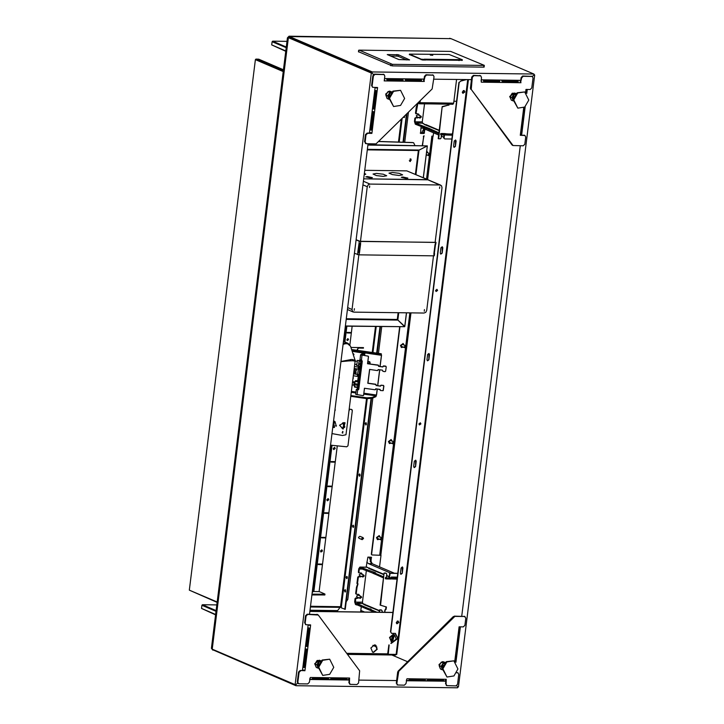 <?xml version="1.0" encoding="UTF-8"?>
<svg xmlns="http://www.w3.org/2000/svg" width="724" height="724" viewBox="0 0 724 724"><rect width="100%" height="100%" fill="white"/><g stroke="black" fill="none" stroke-linecap="round" stroke-linejoin="round"><path stroke-width="1.09" d="M345.457 590.006L345.429 591.752M347.113 576.657L347.095 578.404M353.493 525.425L353.475 527.172M359.882 474.193L359.855 475.94M366.263 422.961L366.235 424.707M420.309 133.062L423.676 132.573L424.146 128.8M287.473 37.784L211.426 648.306L212.259 648.659L288.306 38.137L287.473 37.784L289.075 36.2L450.509 38.653L289.075 36.2M449.676 38.3L450.744 38.662M212.883 650.134L211.426 648.306M370.226 561.679L370.751 557.19M289.283 36.707L288.523 37.449M212.304 649.356L212.874 650.116M450.952 38.752L450.509 38.653M366.208 567.164L367.919 557.154L371.34 557.227L370.969 562.765M360.624 611.988L361.294 606.631M424.97 129.153L423.965 133.46L420.553 133.379L421.115 126.329M404.372 116.401L404.526 117.315M408.445 112.374L404.716 142.311M381.756 326.669L378.435 353.348M372.878 397.947L347.773 599.499L346.217 601.635M421.413 116.953L420.897 116.084L419.531 117.225L420.038 118.093L421.413 116.953M420.038 118.093L416.861 116.736L416.345 115.867L417.721 114.727L420.897 116.084M419.902 117.252L421.314 117.044L419.902 117.252M430.065 154.483L429.549 153.615L428.183 154.755L428.699 155.624L430.065 154.483M428.554 154.782L429.966 154.574L428.554 154.782M364.244 575.915L363.738 575.046L362.362 576.186L362.878 577.055L364.244 575.915M362.878 577.055L359.692 575.698L359.185 574.829L360.552 573.689L363.738 575.046M362.733 576.214L364.154 576.005L362.733 576.214M394.173 442.663L393.657 441.794L392.281 442.943L392.797 443.812L394.173 442.663M392.797 443.812L389.621 442.454L389.105 441.586L390.48 440.436L393.657 441.794M392.661 442.961L394.073 442.762L392.661 442.961M382.209 538.728L381.693 537.86L380.317 539L380.833 539.869L382.209 538.728M380.833 539.869L377.656 538.511L377.141 537.642L378.516 536.502L381.693 537.86M380.697 539.027L382.109 538.819L380.697 539.027M406.137 346.606L405.621 345.737L404.254 346.877L404.761 347.746L406.137 346.606M404.761 347.746L401.585 346.389L401.069 345.52L402.444 344.38L405.621 345.737M404.626 346.905L406.037 346.696L404.626 346.905M363.529 538.484L363.014 537.615L361.647 538.756L362.163 539.624L363.529 538.484M362.163 539.624L358.977 538.267L358.471 537.398L359.837 536.258L363.014 537.615M362.018 538.783L363.43 538.575L362.018 538.783M361.593 597.255L361.077 596.386L359.701 597.535L360.217 598.404L361.593 597.255M360.217 598.404L357.041 597.047L356.525 596.178L357.9 595.028L361.077 596.386M360.072 597.553L361.493 597.354L360.072 597.553M454.781 661.311L459.07 626.848L463.279 626.903L464.871 625.319L465.776 618.115L464.573 616.495L454.88 616.368L398.77 671.293L396.833 683.492L397.594 685.022L404.336 685.194L405.938 683.61L406.96 678.759L446.274 679.275L446.093 684.135L446.844 685.664L455.93 685.872L457.532 684.289L458.763 674.415L458.002 672.886L456.69 672.786M456.808 672.56L457.713 672.804M446.59 685.51L446.093 684.135M446.002 680.207L445.541 683.899M397.331 684.868L396.833 683.492M398.218 672.415L397.666 672.18L396.281 683.257M397.666 672.18L398.209 671.058L398.77 671.293M453.83 616.821L453.278 616.586L398.209 671.058M453.278 616.586L454.88 616.368M464.573 616.495L454.328 616.133M464.021 616.26L464.727 616.504M424.581 680.714L425.223 679.945L409.114 679.727L408.481 680.506L424.581 680.714L424.499 679.936M443.025 680.949L443.658 680.18L427.549 679.972L426.916 680.741L443.025 680.949L442.934 680.171M406.345 680.334L407.006 678.813M446.219 679.329L444.853 680.994M455.713 662.053L457.106 650.885L455.423 661.781M457.441 648.215L459.731 629.799L457.116 648.179M459.007 627.382L460.075 627.174L459.586 626.848M441.649 662.116L444.237 662.134M440.355 668.768L439.016 664.56L442.581 661.646L443.821 661.953M440.264 668.578L439.233 665.79M439.287 665.356L441.142 662.397M310.587 625.436L310.035 625.147L310.596 625.382L304.994 670.315L300.134 670.505L304.894 670.732M310.035 625.201L308.315 624.875M298.351 683.574L297.302 681.963L299.057 683.818L307.691 683.936L309.293 682.352L310.325 677.501L349.629 678.008L349.448 682.877L350.199 684.397L356.95 684.578L358.552 682.994L359.665 670.777L318.325 615.047L307.7 614.441L306.098 616.024L305.202 623.228L305.962 624.758L310.605 624.903L310.596 625.382M300.686 670.741L299.084 672.324L298.532 672.089L297.302 681.963M298.532 672.089L300.134 670.505M305.7 624.604L305.202 623.228M306.098 616.024L305.546 615.789L304.65 622.993M305.546 615.789L307.148 614.205L307.7 614.441M317.393 614.567L307.148 614.205M316.841 614.332L317.546 614.576M349.945 684.243L348.896 682.641L349.357 678.94M299.084 672.324L297.854 682.198M304.333 670.56L304.885 670.795M306.985 646.46L309.275 628.043L307.899 627.817L305.609 646.224L306.985 646.46L309.166 628.034M305.609 646.224L306.895 646.251M308.478 627.934L306.207 646.134M304.361 667.537L306.65 649.129L305.275 648.894L302.985 667.311L304.361 667.537L306.542 649.111M302.985 667.311L304.27 667.329M305.854 649.012L303.582 667.22M308.125 625.12L310.542 625.436M304.958 670.261L302.542 669.953M327.936 679.447L328.578 678.678L312.469 678.469L311.836 679.239L327.936 679.447L327.854 678.669M346.38 679.691L347.013 678.922L330.913 678.705L330.271 679.474L346.38 679.691L346.289 678.913M309.7 679.076L310.361 677.555M349.574 678.062L348.208 679.727M316.071 666.958L315.049 664.17M316.162 667.148L314.659 663.709L319.628 660.333M315.094 663.727L316.949 660.768M317.456 660.487L320.044 660.514M423.938 81.468L424.961 76.617L424.409 76.382L423.902 80.445M423.884 81.468L384.209 80.871M376.969 87.486L375.249 87.459M372.634 87.188L371.584 85.577L372.896 87.342L377.539 87.495L371.937 132.908L371.828 133.388L367.62 133.334L366.027 134.917L365.131 142.121L366.326 143.741L376.018 143.868L432.128 88.943L434.065 76.735L433.305 75.215L426.563 75.034L424.961 76.617M384.272 80.898L384.806 76.092L384.055 74.563L374.969 74.364L373.367 75.948L372.815 75.712L371.584 85.577M372.815 75.712L374.417 74.129L374.969 74.364M383.611 74.472L374.417 74.129M383.05 74.237L383.756 74.481M424.409 76.382L426.011 74.798L426.563 75.034M432.862 75.115L426.011 74.798M432.309 74.88L433.015 75.133M365.62 143.488L365.131 142.121M366.027 134.917L365.475 134.682L364.57 141.886M365.475 134.682L367.068 133.098L371.331 132.827M373.367 75.948L372.136 85.821M423.911 81.233L424.364 81.423M371.276 133.153L371.828 133.388M376.978 87.74L377.53 87.975M376.969 87.785L377.521 88.029M421.178 79.197L405.069 78.988L405.458 80.192L421.567 80.409L421.178 79.197L420.816 80.056L405.404 79.857M402.734 78.961L386.625 78.744L387.014 79.957L403.123 80.165L402.734 78.961L402.372 79.812L386.96 79.613M423.368 79.043L423.893 81.414M384.679 80.907L384.444 79.007M372.552 108.817L373.928 109.043L376.218 90.636L374.842 90.41L372.552 108.817L373.837 108.844L376.1 90.627M375.412 90.527L373.15 108.727M369.919 129.895L371.294 130.13L373.593 111.713L372.217 111.487L369.919 129.895L371.213 129.922L373.475 111.704M372.788 111.605L370.525 129.804M375.059 87.713L377.476 88.029M371.892 132.854L369.475 132.537M386.933 98.057L385.901 95.269M385.955 94.826L387.811 91.876M388.317 91.586L390.906 91.613M387.023 98.247L385.684 94.03L389.25 91.115L390.489 91.432M525.642 92.419L526.013 89.432L530.212 89.486L531.814 87.903L533.045 78.029L532.285 76.509L523.208 76.301L521.606 77.884L520.583 82.735L481.27 82.219L481.451 77.359L480.7 75.83L473.949 75.658L472.347 77.242L471.234 89.45L513.063 145.569L523.199 145.796L524.8 144.212L525.696 137.008L524.936 135.478L520.294 135.334L523.733 107.713M520.547 81.712L521.054 77.649L522.656 76.065L523.208 76.301M531.841 76.409L522.656 76.065M531.289 76.174L531.995 76.427M524.493 135.388L520.312 135.098M523.941 135.153L524.647 135.397M471.234 89.45L512.022 144.945M470.681 89.215L470.419 88.084L470.971 88.319M472.347 77.242L471.795 77.006L470.419 88.084M471.795 77.006L473.396 75.423L473.949 75.658M480.247 75.739L473.396 75.423M479.695 75.504L480.401 75.749M520.556 82.491L521.009 82.69M521.751 131.886L524.04 113.469L521.425 131.849M526.574 93.152L526.674 92.391L526.285 92.889M524.493 107.261L524.049 110.772M524.375 110.799L524.846 107.007M521.76 131.922L521.425 134.592L520.357 134.8M525.941 89.966L527.009 89.767L526.52 89.441M517.823 80.464L501.714 80.255L502.103 81.459L518.212 81.667L517.823 80.464L517.461 81.323L502.049 81.115M499.379 80.219L483.27 80.011L483.659 81.215L499.768 81.432L499.379 80.219L499.017 81.079L483.605 80.88M520.013 80.31L520.538 82.681M481.324 82.165L481.089 80.264M510.139 96.455L512.004 93.496M512.511 93.215L515.099 93.233M511.216 99.876L509.705 96.437L514.683 93.061M511.117 99.677L510.094 96.898M457.921 669.003L453.903 675.963L446.952 677.012L442.889 668.831L446.907 661.872L453.867 660.822L457.921 669.003M446.952 677.012L442.31 668.587L446.328 661.618L453.867 660.822M333.737 667.383L329.719 674.343L322.759 675.383L318.696 667.202L322.714 660.243L329.673 659.202L333.737 667.383M322.759 675.383L318.117 666.958L322.135 659.998L329.673 659.202M404.598 98.482L400.571 105.442L393.621 106.491L389.557 98.31L393.575 91.351L400.535 90.301L404.598 98.482M393.621 106.491L388.978 98.057L392.996 91.097L400.535 90.301M528.782 100.111L524.764 107.071L517.814 108.111L513.75 99.93L517.769 92.971L524.719 91.93L528.782 100.111M517.814 108.111L513.171 99.686L517.189 92.726L524.719 91.93M389.937 94.817L389.557 95.713M388.906 99.288L387.177 98.545L385.856 95.052L388.037 91.604L392.064 91.876M388.915 98.826L387.72 95.849L389.901 92.4L391.476 92.491M385.856 95.052L387.72 95.849M388.037 91.604L389.901 92.4M388.942 98.401L388.969 94.192L391.458 92.518M514.13 96.437L513.741 97.342M513.09 100.907L511.361 100.174L510.049 96.681L512.23 93.233L516.257 93.505M513.099 100.455L511.904 97.478L514.094 94.03L515.669 94.111M510.049 96.681L511.904 97.478M512.23 93.233L514.094 94.03M513.135 100.03L513.162 95.821L515.642 94.138M443.269 665.338L442.88 666.243M442.237 669.809L440.509 669.067L439.187 665.573L441.368 662.134L445.396 662.397M442.246 669.347L441.052 666.37L443.233 662.931L444.808 663.012M439.187 665.573L441.052 666.37M441.368 662.134L443.233 662.931M442.274 668.922L442.301 664.722L444.789 663.039M319.076 663.709L318.696 664.614M318.044 668.18L316.316 667.447L314.994 663.953L317.175 660.505L321.203 660.777M318.053 667.727L316.859 664.75L319.04 661.302L320.614 661.383M314.994 663.953L316.859 664.75M317.175 660.505L319.04 661.302M318.08 667.302L318.108 663.094L320.596 661.41M288.369 37.603L288.903 37.078L371.819 72.49L373.367 74.581L371.819 72.49L371.285 73.015L288.369 37.603L212.186 649.193L295.102 684.605L295.908 685.691L457.441 687.8L457.975 687.275L456.744 685.61L457.975 687.275L458.509 686.741L534.692 75.151L534.285 74.617L532.348 76.536L534.285 74.617L533.887 74.074L450.98 38.662L289.437 36.544L372.344 71.957L533.887 74.074M527.298 89.45L526.81 93.387M525.135 106.781L521.606 135.117M520.284 145.75L461.686 616.224M460.355 626.857L455.948 662.279M407.648 661.718L391.965 655.021L407.648 661.718M295.908 685.691L212.594 649.736L295.501 685.148L297.573 683.103L295.501 685.148L212.186 649.193M295.102 684.605L371.285 73.015M302.469 670.542L308.153 624.866M309.483 614.233L368.082 143.759M369.403 133.125L375.095 87.459M445.866 681.23L406.3 680.714M396.616 680.587L358.914 680.098M349.23 679.972L309.655 679.456M372.344 71.957L371.819 72.49L288.903 37.078L289.437 36.544M384.507 78.536L424.074 79.052M433.757 79.178L471.46 79.667M481.152 79.794L520.719 80.319M217.146 602.395L189.308 590.132L217.191 602.042M283.491 69.748L258.721 59.169L255.916 59.133L283.356 70.852M283.265 71.567L255.382 59.658L189.308 590.132M255.916 59.133L255.382 59.658M363.719 612.033L360.778 610.775M394.707 577.996L394.815 577.119M392.019 577.082L391.928 577.761M394.417 573.2L372.208 563.715L369.005 557.163M390.679 573.155L368.48 563.67L366.824 562.186M420.888 128.184L422.716 128.193L438.663 134.999M421.558 133.08L423.875 128.682M441.296 136.121L443.767 137.18M360.824 610.423L364.606 612.042M394.996 577.119L394.888 577.996M430.291 55.078L432.816 55.259L430.291 55.078M428.617 103.849L430.78 103.921L431.486 102.853L429.151 102.817L428.445 103.894L419.486 103.749M430.871 103.36L430.599 103.876M417.784 103.143L419.341 103.776L420.047 102.699L429.151 102.817M419.431 103.206L419.974 100.971M420.3 100.645L420.047 102.699M431.486 102.853L453.658 103.143L456.609 79.477M409.494 54.562L422.563 59.974L424.898 60.002L424.273 59.169L458.355 59.621L458.871 60.563M462.165 60.264L458.781 60.164M462.31 60.382L462.229 59.73L449.133 54.517L409.386 54.11L421.142 59.187L424.961 59.468M462.383 59.848L458.355 59.621M425.26 60.11L424.716 59.359M453.658 103.143L452.952 104.211L430.925 103.894M430.69 103.36L431.187 102.844M419.259 103.206L418.173 102.745M430.427 102.835L430.925 103.08M429.024 103.324L430.662 103.342M429.061 103.224L431.16 102.971M458.763 60.119L458.817 59.621M459.441 60.454L459.514 59.92M358.642 51.784L392.164 65.929L483.668 67.124L484.202 67.024L484.256 65.296L450.708 51.359L359.195 50.164L392.363 64.327L484.401 65.422M398.426 54.734L409.648 59.92L398.824 59.549L387.213 54.59L398.426 54.734L398.227 56.336L406.508 59.875M398.227 56.336L396.734 56.092L396.933 54.49M390.535 56.01L396.734 56.092M458.799 60.228L424.907 59.956M379.385 610.92L364.606 604.884L366.317 605.047L379.421 610.64M383.901 574.63L369.122 568.593L370.842 568.756L383.937 574.349M356.932 583.472L357.484 583.707L358.262 577.435L357.71 577.2L356.932 583.472M356.235 593.707L357.013 587.445L356.461 587.2L355.683 593.472L356.489 594.223L358.823 594.386L359.783 595.834M374.317 573.652L360.824 568.548L360.959 567.48L359.891 567.082L358.76 568.793L358.344 572.132L359.149 572.874L361.484 573.046L362.443 574.494M362.842 569.073L359.312 569.028L358.896 572.367M364.851 604.223L365.294 604.64L364.091 604.676L364.643 604.459L363.131 603.979L363.747 603.934L362.842 603.517L362.425 602.214L366.362 570.575M358.923 597.852L355.602 598.784L355.611 603.418L357.529 603.906L357.394 604.974L368.724 609.807L368.86 608.739L370.507 609.11M355.602 598.784L355.05 598.549L354.633 601.879L355.475 604.486L356.308 604.839L356.434 603.771M357.71 583.725L356.461 587.2M357.71 577.2L358.244 576.666L358.796 576.91L358.262 577.435M361.032 576.268L358.244 576.666M361.195 572.956L361.891 574.25M359.023 572.784L358.344 572.132M355.05 598.549L356.136 598.25M358.371 597.608L355.584 598.015M358.534 594.295L359.231 595.599M356.362 594.133L355.683 593.472M357.013 587.445L358 583.816L357.484 583.707M361.584 576.503L358.796 576.91M359.312 569.028L359.873 568.168L360.824 568.548M369.376 567.942L369.81 568.349L368.607 568.385L369.159 568.168L366.887 567.218M395.376 577.399L395.956 577.354M396.544 578.005L396.236 579.082L396.634 577.969L394.978 577.227M396.363 578.014L392.861 577.969L392.734 579.037L391.992 578.91L392.118 577.842L392.861 577.969M396.236 579.082L392.734 579.037M386.571 575.48L389.041 576.53M391.232 577.471L392.118 577.842M389.032 576.63L386.544 575.752M391.413 577.942L391.096 579.019L391.494 577.897L389.467 577.58M391.232 577.951L386.562 577.888L386.426 578.956L385.421 578.612M391.096 579.019L386.426 578.956M386.335 577.408L385.467 577.589L386.562 577.888M360.959 567.48L375.059 572.584L375.611 572.829L374.489 572.928L383.63 576.829M383.494 577.897L374.371 573.888M362.054 567.616L361.919 568.684M360.118 602.848L357.385 602.866L359.747 603.146M357.176 603.897L357.05 604.965L356.308 604.839M357.529 603.906L368.86 608.739M369.602 608.866L369.475 609.934L368.724 609.807M370.534 608.875L371.095 609.119L369.964 609.219L376.96 612.205M369.964 609.219L369.846 610.178M369.837 610.278L374.245 612.169M382.562 612.278L382.019 612.042M382.055 611.771L383.267 612.287M381.991 612.269L382.163 610.893L381.15 609.907L379.512 609.889L379.657 612.242M379.512 609.889L379.222 612.233M381.557 610.088L379.928 610.07M385.973 606.821L385.684 609.165L384.878 609.961L385.023 612.305M384.878 609.961L384.589 612.305M385.684 609.165L386.1 609.346L385.295 610.133M386.317 577.544L386.752 574.069L385.729 573.082L384.1 573.064L380.109 605.083L386.399 606.947L386.1 609.346M384.1 573.064L380.525 605.264M386.145 573.263L384.516 573.245M397.766 573.299L390.173 573.146L389.313 577.924M389.784 574.114L388.869 577.915M397.757 573.417L390.58 573.317M395.919 577.634L395.983 577.137M389.367 573.933L390.173 573.146M401.277 574.096L401.938 573.435M396.336 577.815L396.417 577.137L391.286 577.073L391.204 577.743M439.206 130.61L424.427 124.573L426.146 124.736L439.242 130.338M416.843 107.134L416.291 106.899L415.504 113.17L416.056 113.406L417.829 103.505L416.291 106.899M416.264 123.469L429.432 128.555L429.296 129.623L416.128 124.537L416.264 123.469L415.015 121.813L422.246 121.903L424.499 103.84M416.128 124.537L415.305 124.175L414.463 121.569L414.879 118.238L415.965 117.949L414.879 118.238M418.191 117.306L415.413 117.713M418.363 113.994L419.051 115.297M416.191 113.822L415.504 113.17M416.056 113.406L418.653 114.084L419.603 115.532M418.743 117.541L415.965 117.949M415.015 121.813L415.431 118.474M419.938 122.537L417.196 122.582L419.567 122.836M422.246 121.903L422.671 123.207L423.576 123.623L422.961 123.668L424.472 124.148M438.934 132.809L429.432 128.555M438.798 133.877L429.676 129.868M441.124 133.75L441.866 133.868L441.731 134.935L440.988 134.818L440.771 133.569L441.975 133.533M441.731 134.935L446.4 134.999L446.798 133.877L444.771 133.569M441.866 133.868L446.536 133.931M446.717 133.922L446.4 134.999M447.296 134.899L447.423 133.831L448.174 133.949L448.038 135.017L446.708 134.646M448.038 135.017L451.541 135.062L451.867 133.886M448.174 133.949L451.667 133.994M451.848 133.985L451.541 135.062M417.223 124.664L417.359 123.596M444.047 134.972L443.676 137.922L444.69 138.908L451.867 138.999M444.482 134.972L444.093 138.103M441.622 133.524L444.654 133.56M448.581 104.156L448.464 105.107L442.192 106.636L438.21 138.655L440.255 138.854L441.061 138.058L441.45 134.917M442.192 106.636L438.626 138.827M448.464 105.107L442.608 106.808M449.016 104.165L448.88 105.288M463.079 92.645L462.401 92.636M463.333 92.473L462.355 92.464M444.69 138.908L443.676 137.922M446.346 135.017L451.486 135.062M446.346 134.999L451.459 135.252M358.995 243.427L357.774 252.459L359.502 252.748L360.633 243.671L358.995 243.427L359.258 241.291L356.099 239.943M359.357 243.536L358.244 252.468L359.077 252.622L360.344 243.671M358.244 252.468L357.774 252.459M433.938 253.454L434.581 253.617L434.319 255.753L433.785 255.853L359.086 254.875L354.443 253.282M435.35 242.386L360.471 241.418L356.127 239.753M434.581 253.617L433.902 253.717L435.034 244.649L435.712 244.549L435.984 242.413L359.258 241.291M435.984 242.413L435.214 242.024M435.441 244.64L434.346 253.463M216.042 611.291L201.924 605.264L201.525 608.468L215.643 614.495M215.598 614.848L201.525 608.468M216.829 604.929L202.458 604.739L216.123 610.576M202.458 604.739L201.924 605.264M286.233 47.73L272.115 41.702L271.717 44.906L285.835 50.933M285.79 51.286L271.717 44.906M287.03 41.368L272.649 41.178L286.324 47.015M272.649 41.178L272.115 41.702M347.773 338.669L347.982 339.411L347.058 340.352M346.85 339.619L348.081 338.723L348.534 339.647L347.303 340.533L346.85 339.619M321.601 549.833L321.881 550.747L320.732 551.869M320.451 550.955L321.899 549.896L322.442 550.982L320.994 552.041L320.451 550.955M327.981 498.601L328.271 499.515L327.121 500.637M326.832 499.723L328.28 498.664L328.823 499.75L327.375 500.8L326.832 499.723M334.37 447.369L334.651 448.283L333.502 449.405M333.221 448.491L334.669 447.432L335.203 448.518L333.755 449.568L333.221 448.491M312.153 592.793L313.537 590.992L313.655 591.499L319.121 591.562L322.47 564.611L318.27 564.557L318.334 564.023L322.542 564.077L325.8 537.932L321.592 537.878L321.664 537.344L325.863 537.398L328.859 513.379L324.651 513.325L324.723 512.791L328.922 512.845L332.18 486.7L327.981 486.646L328.044 486.112L332.244 486.166L335.239 462.147L331.067 461.867M332.18 486.7L328.008 486.41M328.859 513.379L324.678 513.099M325.8 537.932L321.628 537.642M322.47 564.611L318.298 564.331M347.149 332.714L351.321 332.995L349.837 344.941L347.909 343.276L343.466 341.375M335.239 462.147L331.031 462.093L331.103 461.559L335.303 461.613L337.266 445.83M352.163 326.28L351.393 332.461L347.185 332.406L347.122 332.94L351.321 332.995M317.212 560.657L317.483 558.521L317.076 560.638M374.543 103.143L373.846 103.134M374.643 102.337L373.946 102.328M319.121 591.535L324.723 593.924L324.85 594.911L311.89 594.902M324.053 595.065L324.153 594.259L311.99 594.105M324.153 594.259L324.949 594.105M334.995 421.639L336.289 426.183M335.357 425.866L336.497 425.848M333.565 420.87L333.918 427.513L332.796 427.079M340.959 361.484L351.62 359.475L352.615 359.547L352.715 360.769L355.167 361.195L347.086 426.128L346 434.789L342.425 435.468L331.981 433.586M342.714 433.151L342.932 431.386L342.714 433.151M343.221 429.061L339.592 425.25L344.018 422.662L345.058 422.825L343.221 429.061M342.914 361.231L350.117 360.271L350.534 359.52L350.633 360.742L340.941 361.656M344.452 422.689L342.515 428.762L339.637 425.106M334.479 427.432L333.9 424.49L334.452 421.223M342.687 422.825L344.515 427.513M354.651 360.941L352.733 360.552M342.751 431.404L342.153 432.825M343.312 422.707L344.814 426.916M352.715 360.769L343.411 361.167M352.742 360.389L353.728 360.751M344.932 343.764L344.914 342.968L345.429 343.674L343.095 344.343M341.42 361.303L342.316 361.321M352.615 359.547L355.095 360.353L354.787 360.977M355.095 360.353L350.525 346.163L347.511 343.701L345.429 343.674M343.212 343.438L345.963 342.877L347.511 343.701M346.995 342.995L347.909 343.276M338.932 377.774L338.832 378.571M353.384 377.964L352.986 378.761M339.384 377.783L338.959 377.575M334.913 410.065L334.814 410.861M349.366 410.246L348.959 411.042M335.357 410.065L334.941 409.865M330.542 445.133L346.724 446.798L347.936 445.839L352.326 410.617L351.375 409.44L349.185 409.214M351.375 409.44L349.203 409.123M351.321 409.341L352.19 409.965M345.276 591.933L345.303 589.816M344.47 590.621L345.067 589.725L345.638 591.119L345.04 592.015L344.47 590.621M346.932 578.585L346.968 576.476M346.135 577.281L346.733 576.385L347.294 577.779L346.706 578.675L346.135 577.281M353.321 527.353L353.348 525.244M352.516 526.049L353.113 525.144L353.674 526.547L353.086 527.443L352.516 526.049M359.701 476.121L359.728 474.012M358.896 474.817L359.493 473.912L360.063 475.315L359.466 476.211L358.896 474.817M366.082 424.888L366.109 422.78M365.276 423.585L365.873 422.68L366.444 424.083L365.846 424.979L365.276 423.585M404.716 116.057L404.137 117.578L403.657 117.107M321.89 550.711L321.565 551.471M328.271 499.479L327.945 500.239M334.651 448.247L334.325 449.007M357.412 349.04L358.76 348.099L357.412 349.04L357.258 350.298M363.204 347.629L358.48 347.982M358.76 348.099L363.43 348.163L363.493 347.629L350.941 347.466M357.547 350.344L357.692 349.158M371.521 398.49L345.267 609.318L341.203 607.771L341.321 606.803L340.579 606.676L337.619 610.64L309.972 610.278M404.372 117.496L404.037 116.736M377.168 353.167L380.471 326.651M403.44 142.266L406.978 113.822M344.796 609.309L371.041 398.607M376.706 353.104L380 326.642M402.969 142.248L406.445 114.347M364.235 174.656L365.765 174.176L364.398 173.335M406.3 178.457L407.92 178.149L402.924 177.018L401.304 177.326L406.3 178.457M370.815 177.995L372.435 177.688L367.439 176.547L365.819 176.855L370.815 177.995M383.34 176.385L386.688 175.742L383.304 174.24L376.371 173.407L373.023 174.041L376.408 175.552L383.34 176.385M383.05 176.375L376.399 175.543M399.25 175.443L402.598 174.81L399.223 173.308L392.281 172.475L388.933 173.108L392.317 174.611L399.25 175.443M398.96 175.443L392.308 174.611M440.726 185.154L406.816 170.828L428.291 179.842L363.71 178.846L427.549 179.679L441.54 185.797L441.984 187.697L435.169 242.395M364.778 170.285L406.816 170.828M433.495 255.853L426.698 310.442L425.775 312.316L424.029 313.076L354 312.162L352.443 311.356L352 309.465L347.674 307.619M362.959 184.873L367.285 186.72L368.208 184.837L369.955 184.077L363.412 181.281M354.434 308.696L354.235 310.297L354.434 308.696M439.749 186.864L439.549 188.466L439.749 186.864M369.72 185.95L369.521 187.552L369.72 185.95M424.463 309.61L424.264 311.211L424.463 309.61M367.285 186.72L360.471 241.418M360.19 243.662L359.077 252.622M358.796 254.866L352 309.465M439.984 184.991L369.955 184.077M373.602 652.36L377.213 649.283L375.566 645.111L374.534 644.894L370.914 647.971L372.561 652.143L373.602 652.36M372.426 652.08L373.322 652.243L376.914 649.256L375.43 645.057M396.345 623.147L396.852 623.337L397.232 621.074M396.408 623.201L397.313 621.083M396.191 654.496L395.603 655.066L347.52 654.406M392.879 612.522L309.827 611.436M392.897 612.414L309.845 611.327M392.417 636.052L391.521 639.6L390.96 639.473M392.616 642.097L391.584 641.88L389.937 637.699L393.548 634.622L394.589 634.839L396.227 639.011L392.616 642.097M391.376 641.781L389.521 637.518L393.132 634.441L394.372 634.758M393.476 635.826L391.521 640.396M393.394 635.826L394.1 635.971L392.77 640.894L392.064 640.749L393.394 635.826M462.419 92.672L462.926 92.862L463.306 90.6M462.482 92.726L463.387 90.609M374.208 100.184L374.914 100.193M453.903 101.233L456.563 101.26M463.179 79.559L462.193 79.55M390.879 643.355L397.612 638.36L395.232 633.337M391.15 643.473L397.892 638.477L395.367 633.391L391.53 633.301L390.498 631.654L391.53 633.301M460.935 80.862L459.197 82.482L460.935 80.862L465.867 79.595M461.215 80.979L466.247 79.604M437.54 290.469L437.015 289.401L435.586 290.451L436.11 291.519L437.54 290.469M435.975 291.446L437.269 290.351L436.871 289.356M420.925 423.893L420.391 422.825L418.961 423.866L419.495 424.934L420.925 423.893M419.359 424.861L420.644 423.775L420.255 422.78M426.943 151.316L427.83 152.873M428.11 152.99L426.662 151.253M379.077 535.561L379.973 537.127M380.245 537.244L379.222 535.615L376.498 537.597L377.503 539.633L379.385 539.253M391.041 439.504L391.937 441.061M392.209 441.178L391.186 439.549L388.462 441.54L389.467 443.577L391.349 443.188M398.834 622.45L398.137 621.056L396.263 622.423L396.96 623.817L398.834 622.45M396.824 623.753L398.553 622.332L398.001 621.002M464.908 91.984L464.211 90.581L462.337 91.948L463.034 93.342L464.908 91.984M462.898 93.278L464.627 91.867L464.075 90.536M403.006 343.438L403.901 345.004M404.173 345.122L403.15 343.493L400.426 345.475L401.431 347.511L403.313 347.131M433.576 132.827L433.133 136.329L431.884 136.076L429.694 153.687M379.512 566.838L380.96 555.263L372 554.919L371.602 554.376L399.929 326.904M455.441 146.384L456.111 141.044L455.604 140.022L454.238 141.017L453.577 146.357L454.084 147.37L455.441 146.384L455.459 139.976M442.147 253.119L442.817 247.78L442.31 246.757L440.943 247.753L440.283 253.092L440.789 254.106L442.147 253.119L442.165 246.712M402.263 573.317L402.933 567.987L402.426 566.964L401.06 567.96L400.399 573.299L400.906 574.313L402.263 573.317L402.282 566.919M415.558 466.582L416.228 461.251L415.721 460.229L414.354 461.224L413.694 466.564L414.2 467.577L415.558 466.582L415.576 460.183M428.852 359.846L429.522 354.516L429.015 353.493L427.649 354.488L426.988 359.828L427.495 360.842L428.852 359.846L428.87 353.448M459.197 82.482L390.779 631.771M389.132 644.975L388.281 654.36L396.797 654.369L468.383 79.631M453.948 147.298L455.17 146.266M440.654 254.034L441.875 252.993M400.77 574.241L401.992 573.2M414.065 467.505L415.286 466.464M427.359 360.769L428.581 359.728M458.916 82.364L390.498 631.654M388.851 644.858L387.747 653.736M433.16 136.166L431.884 136.076M426.97 154.891L426.155 155.334M379.114 539.136L377.367 539.57M391.078 443.07L389.331 443.504M403.042 347.013L401.295 347.448M371.729 554.801L371.322 554.258L399.639 326.895M422.246 145.452L423.902 135.859M426.137 155.506L427.251 155.008M424.183 135.976L423.368 136.393M422.535 145.452L423.649 136.51M351.611 349.529L381.24 353.755L381.376 354.995M377.702 353.285L377.584 354.09L375.774 353.846L372.38 353.366L372.498 352.552M355.421 350.09L355.303 350.905L372.38 353.366M355.303 350.905L351.891 350.407M377.584 354.09L381.123 354.561L381.24 353.755L351.593 349.484L381.24 353.755M376.353 395.295L375.901 396.634L372.091 398.291L366.76 398.634L350.796 396.336M366.76 398.634L366.833 397.865L350.887 395.566M366.833 397.865L372.172 397.521L372.091 398.291M363.837 394.118L375.982 395.865L372.172 397.521M347.475 340.217L347.665 338.687M376.109 395.729L375.901 396.634M376.417 395.467L375.937 395.666M363.955 393.204L376.48 395.014L377.231 388.996M377.647 385.648L379.62 369.783M380.037 366.435L381.43 355.285L352.099 351.068M376.58 394.879L377.313 389.005M377.729 385.657L379.711 369.792M380.127 366.444L381.53 355.149M353.819 354.697L353.357 354.959M353.384 355.059L353.955 354.317L352.805 353.258M357.294 388.761L356.271 389.512L355.674 394.318L363.014 395.639L363.62 395.177L364.48 388.245L375.095 389.774L375.765 388.779L380.064 389.403L380.471 390.544L383.123 390.661L383.756 386.127L383.286 385.521L381.141 385.213L380.462 386.2L376.163 385.575L375.756 384.435L367.837 383.295L369.566 369.421L377.485 370.561L378.245 369.584M386.154 366.914L385.684 366.308L386.254 366.787L385.621 371.186L385.014 371.647L382.869 371.331L382.462 370.19L378.154 369.566L378.091 370.1M383.087 366.136L385.684 366.308M383.53 366L382.86 366.987L378.552 366.371L378.254 365.086L367.539 363.692L378.145 365.222M367.539 363.692L368.407 356.76L367.937 356.145L360.588 354.823L359.991 359.629L360.615 354.878M359.991 359.629L361.412 360.099L362.29 361.312L358.833 389.06L357.62 389.974L358.67 389.512M364.57 388.254L363.557 395.367M367.937 356.145L361.403 354.923L363.873 353.14L362.452 352.669L352.145 351.185M368.036 356.009L368.507 356.624L367.647 363.557M378.254 365.086L378.625 365.837M382.878 366.842L378.661 366.235L378.724 365.701M385.783 366.172L383.63 365.864M385.621 371.186L386.254 366.787M369.656 369.43L367.946 383.159L375.865 384.299L376.263 385.449L380.48 386.055M380.697 385.34L383.394 385.385L383.756 386.127M383.231 390.399L383.865 386.001M375.847 388.797L375.638 389.503M360.588 354.823L363.059 353.041L352.19 351.348M356.271 389.512L357.62 389.974M355.674 394.318L356.289 389.575M357.104 389.584L357.728 389.838M351.402 391.431L355.946 392.082M359.593 366.806L359.285 369.312M358.633 374.525L357.873 380.661M359.511 366.787L359.195 369.303M358.552 374.507L357.783 380.652M369.756 362.118L369.014 363.756M355.828 372.299L355.918 371.548L355.828 372.299M355.683 371.593L356.118 372.217M354.57 370.154L355.031 369.828L355.059 370.326M354.832 370.362L355.013 369.692L354.832 370.362M355.258 369.014L355.728 368.869L355.258 369.014M355.086 368.959L355.565 368.996M356.108 370.561L356.28 369.901L356.108 370.561M356.57 370.208L355.837 370.362M356.534 369.222L357.004 369.068L356.534 369.222M356.841 369.204L356.353 369.168M354.715 374L354.271 373.856L354.715 374M354.208 372.779L354.878 373.05M354.516 373.276L354.516 372.688L354.516 373.276M355.982 374.199L355.547 374.064L355.982 374.199M355.475 372.987L356.154 373.249M355.792 373.484L355.792 372.896L355.792 373.484M354.851 371.439L354.778 372.046L354.407 371.385M354.226 371.665L354.968 371.783L354.226 371.665M358.434 369.177L357.602 374.362M354.507 366.552L358.425 367.177L358.181 369.095L355.004 368.588L354.172 369.213L355.004 368.588L354.344 373.919M355.185 381.077L353.864 383.973L354.407 386.209M357.475 360.407L356.67 365.448M358.38 369.213L357.556 374.308M357.719 385.349L354.407 384.824L354.47 384.227L354.552 383.62L357.873 384.154M369.104 363.774L369.312 363.014M369.982 362.127L370.109 363.919M367.674 363.358L368.887 363.285M369.656 361.756L368.597 361.584L367.756 362.697M352.534 382.372L354.099 382.625L352.525 382.399M352.217 384.878L353.774 385.132L352.217 384.897M354.298 381.892L352.624 381.629M359.33 385.059L359.176 386.29M359.52 383.539L359.176 385.041M361.041 371.322L360.679 374.199M362.1 362.833L361.9 364.398M361.747 364.371L361.747 365.665M354.407 384.824L354.561 387.069L357.448 387.539M358.299 380.733L355.357 380.697L354.552 383.62M360.299 364.688L358.561 364.416L358.715 363.213L360.443 363.484M358.561 364.416L358.715 366.661L360.018 366.869M360.869 360.072L359.511 360.29L358.715 363.213M359.701 369.439L358.986 375.195M364.634 355.52L364.905 353.357L362.552 355.222M361.919 360.353L358.253 389.784M355.05 381.458L358.145 381.955M357.502 387.123L354.407 386.634M358.244 381.159L355.357 380.697M360.814 360.498L359.511 360.29M360.715 361.285L359.213 361.05M360.072 366.462L358.57 366.226M361.502 355.004L363.846 353.185L364.905 353.357M361.52 354.823L362.579 354.995M357.176 389.693L360.878 360M354.507 366.498L358.425 367.177M358.181 369.095L358.48 367.131M357.276 376.353L357.575 374.389L357.276 376.353L353.357 375.729M409.322 160.574L409.811 161.144L411.241 160.104L410.716 159.036L409.956 159.081M409.612 161.027L410.825 159.932L410.49 158.981M410.653 158.855L410.318 161.524L410.653 158.855M409.838 161.389L410.906 158.891M345.384 325.954L404.626 326.723L345.357 326.189M404.626 326.723L397.313 319.438L404.825 326.569L406.535 312.849M367.964 144.737L427.151 145.877L367.91 145.108M423.368 177.733L427.332 145.913L418.345 150.538L427.151 145.877M427.332 145.913L423.269 177.697M406.436 312.849L404.716 326.633M427.223 145.977L419.024 150.121L415.974 174.584M414.897 145.352L413.666 142.854L412.662 142.574L379.05 141.452M412.662 142.574L413.603 142.827M412.78 142.637L378.996 141.506M371.593 557.733L370.76 557.38M423.965 133.46L423.142 133.098M423.676 132.573L424.499 132.926M346.488 599.481L347.773 599.499M457.559 672.795L457.007 672.56M348.896 682.641L349.448 682.877M371.837 133.316L371.285 133.08M367.068 133.098L367.62 133.334M521.606 77.884L521.054 77.649M368.48 563.67L372.208 563.715M422.563 59.974L422.626 59.44M421.078 59.721L421.142 59.187M409.467 54.762L409.531 54.228M461.776 60.481L461.849 59.947M390.679 65.676L390.879 64.074M392.164 65.929L392.363 64.327M358.615 51.983L358.814 50.381M483.668 67.124L483.867 65.522M362.425 602.214L355.185 602.115M360.425 576.928L359.873 576.693M357.774 598.277L357.222 598.042M367.367 567.227L360.127 567.127M396.978 577.797L396.852 578.865M385.684 578.829L385.82 577.761M385.539 577.643L385.412 578.711M374.489 572.928L374.353 573.996M374.127 572.575L373.991 573.643M373.249 573.517L373.385 572.449M361.701 567.607L361.566 568.675M362.842 603.517L355.611 603.418M417.594 117.967L417.042 117.731M415.431 123.116L422.671 123.207M429.794 128.908L429.658 129.976M440.844 133.632L440.717 134.691M452.283 133.777L452.156 134.845M417.006 123.587L416.87 124.655M428.554 129.506L428.689 128.438M357.602 254.631L357.864 252.495M359.086 254.875L359.348 252.739M433.785 255.853L434.056 253.717M435.187 244.649L435.45 242.513M360.48 243.671L360.751 241.535M313.809 591.49L332.017 445.287M344.886 341.981L346.85 326.207M344.524 341.828L346.47 326.207M370.923 129.886L373.195 111.668M373.548 108.799L374.254 103.134M313.42 591.553L331.646 445.251M335.791 425.893L336.334 426.119M333.23 427.395L334.443 427.413M310.469 606.278L340.579 606.676L366.498 398.589M401.268 119.478L398.444 142.103M375.466 326.578L372.245 352.461M341.321 606.803L367.249 398.698M372.987 352.561L376.227 326.596M399.205 142.13L402.128 118.618M310.388 606.965L340.325 607.364M372.905 645.328L376.969 647.066M305.944 653.863L305.247 653.853M376.154 645.582L374.543 644.894M387.747 653.89L346.733 653.347M306.08 652.813L305.374 652.804M380.815 555.199L410.997 312.904M427.603 179.552L432.997 136.266M467.731 79.622L396.128 654.487M429.459 155.56L426.526 179.09M409.856 312.895L405.757 345.81M405.531 347.683L393.793 441.875M393.566 443.749L381.829 537.932M381.593 539.805L379.702 555.018M351.294 392.308L355.837 392.969M361.412 360.099L362.009 355.294M357.086 394.788L357.692 389.983M362.344 352.805L362.244 353.629M398.146 312.741L397.313 319.438L346.28 318.777M367.321 149.868L418.345 150.538L415.386 174.33M397.775 320.062L346.208 319.393M367.385 149.352L418.952 150.031M398.77 312.75L397.865 319.972M368.869 144.755L368.987 143.777M368.742 144.746L368.869 143.768M429.549 153.615L426.536 152.321M428.699 155.624L426.246 154.583M380.01 389.874L378.317 389.15M464.464 616.35L465.016 616.586M397.042 684.786L397.594 685.022M446.844 685.664L446.292 685.429M457.45 672.65L458.002 672.886M445.088 681.04L406.327 680.533M460.075 627.174L459.74 629.844M457.441 648.261L457.116 650.921M349.647 684.162L350.199 684.397M317.284 614.423L317.836 614.658M305.962 624.758L305.401 624.522M298.062 683.492L298.614 683.727M348.443 679.782L309.682 679.275M319.845 660.415L319.429 660.234M365.33 143.406L365.882 143.651M432.753 74.979L433.305 75.215M384.055 74.563L383.503 74.328M372.344 87.106L372.896 87.342M480.139 75.595L480.7 75.83M512.511 145.334L513.063 145.569M524.936 135.478L524.384 135.243M531.733 76.273L532.285 76.509M527.009 89.767L526.674 92.437M524.384 110.844L524.049 113.514M428.445 103.894L419.341 103.776M452.952 104.211L430.78 103.921M409.313 54.644L409.386 54.11M358.471 51.866L358.67 50.264M358.597 572.639L359.149 572.874M355.937 593.988L356.489 594.223M359.891 567.082L367.131 567.173M396.906 577.734L396.77 578.802M396.499 579.037L396.634 577.969M391.367 578.965L391.494 577.897M385.467 577.589L385.331 578.648M374.408 572.865L374.281 573.933M369.892 609.156L369.756 610.223M415.757 113.677L416.309 113.912M429.721 128.845L429.585 129.913M440.771 133.569L440.635 134.637M446.672 134.945L446.798 133.877M451.939 133.949L451.803 135.017M452.075 134.782L452.21 133.714M347.439 309.519L353.258 312.008M305.247 653.89L305.944 653.899M347.538 654.442L395.603 655.066M391.584 641.88L391.168 641.699M394.589 634.839L394.173 634.658M356.344 364.471L354.796 364.226M357.448 374.444L354.262 373.937M358.57 365.801L356.57 365.484M358.932 374.57L357.466 374.335M359.71 369.385L358.289 369.159M359.348 360.67L357.394 360.353M353.683 373.159L354.172 373.865M356.869 361.24L354.86 360.914"/></g></svg>
